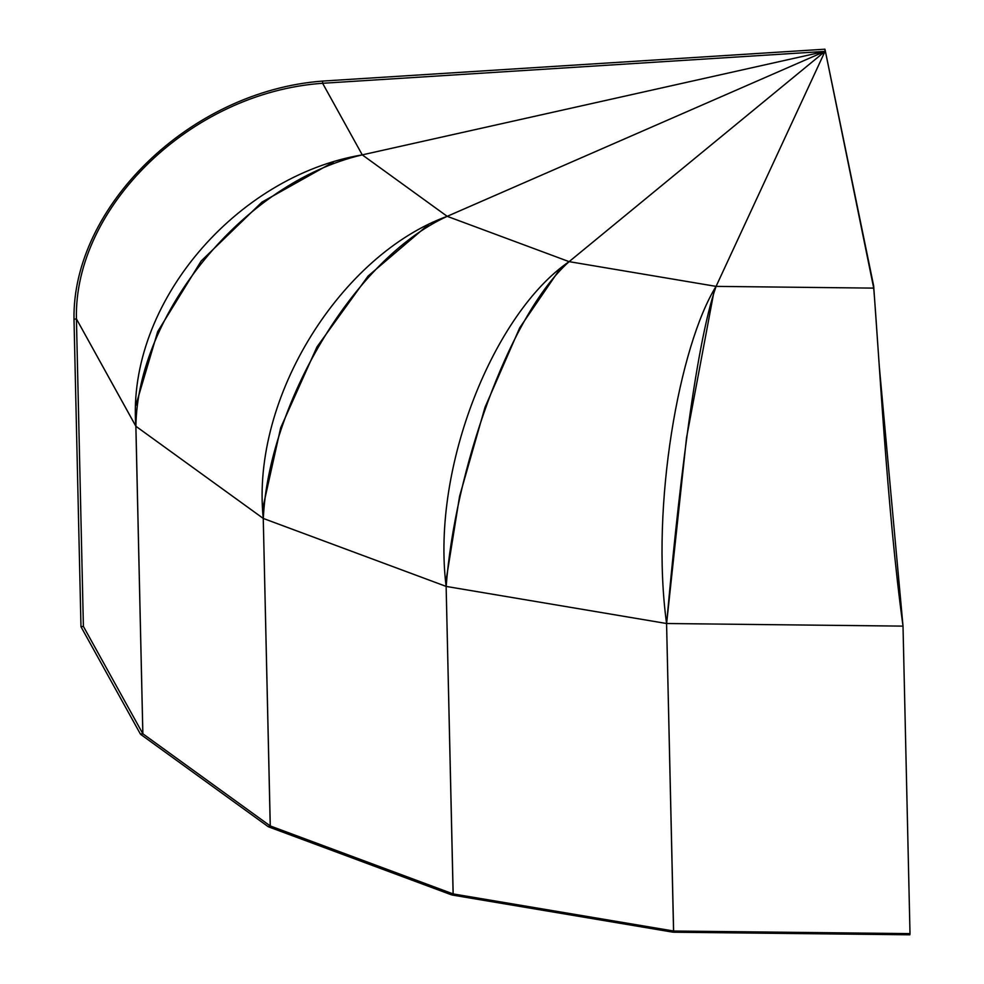 <?xml version="1.0" encoding="UTF-8"?>
<svg xmlns="http://www.w3.org/2000/svg" width="984" height="984" viewBox="0 0 984 984"><rect width="100%" height="100%" fill="white"/><g stroke="black" fill="none" stroke-linecap="round" stroke-linejoin="round"><path stroke-width="1.48" d="M879.315 366.552L873.669 285.913L824.961 49.2L322.567 81.082C189.432 91.069 72.139 207.39 73.997 319.234L80.983 626.734L73.997 319.234L76.42 318.89L83.394 626.402L76.42 318.89C73.763 207.895 190.269 92.422 322.617 83.283L322.567 81.082C189.432 91.069 72.139 207.39 73.997 319.234L76.42 318.89L135.853 426.244L142.84 733.744L83.394 626.402L80.983 626.734L140.417 734.089L142.84 733.744L140.761 734.445L268.128 826.609L270.231 825.933L142.864 733.781L135.89 426.269L142.864 733.781L140.761 734.445L268.128 826.609L270.231 825.933L142.864 733.781L135.853 426.244C126.604 303.33 236.504 175.927 362.26 154.869L825.01 51.402L824.961 49.2L825.01 51.402L447.191 216.332L362.26 154.869L825.01 51.402L447.191 216.332L362.26 154.869C242.79 182.63 137.428 314.892 135.89 426.269L263.257 518.433C250.662 396.81 341.866 254.327 447.191 216.332C341.866 254.327 250.662 396.81 263.257 518.433L270.231 825.933L263.257 518.433L446.133 586.403C431.152 466.49 494.509 312.568 569.121 261.646L447.191 216.332L825.01 51.402L824.961 49.2L322.567 81.082L322.617 83.283L825.01 51.402L362.26 154.869L322.617 83.283L825.01 51.402L362.26 154.869L322.617 83.283C190.269 92.422 73.763 207.895 76.42 318.89L135.89 426.269C137.428 314.892 242.79 182.63 362.26 154.869C236.504 175.927 126.604 303.33 135.853 426.244L263.257 518.433C268.632 406.084 352.284 259.702 447.191 216.332L825.01 51.402L824.961 49.2L825.01 51.402L569.121 261.646L447.191 216.332C352.284 259.702 268.632 406.084 263.306 518.457L446.133 586.403L453.107 893.915L446.133 586.403C431.152 466.49 494.509 312.568 569.121 261.646L825.01 51.402L569.121 261.646L825.01 51.402L824.961 49.2L825.01 51.402L716.081 286.381L569.121 261.646C508.064 316.098 454.522 472.578 446.195 586.427L666.574 623.512C650.436 505.555 679.501 344.941 716.081 286.381L569.121 261.646C508.064 316.098 454.522 472.578 446.195 586.427L666.574 623.512L673.56 931.012L666.574 623.512C650.436 505.555 679.501 344.941 716.081 286.381L825.01 51.402L716.081 286.381L825.01 51.402L824.961 49.2L873.718 288.115L824.961 49.2L873.718 288.115L716.081 286.381C694.852 346.282 676.906 507.855 666.648 623.512L903.017 626.119C887.027 510.155 878.724 348.299 873.718 288.115L716.081 286.381C694.852 346.282 676.906 507.855 666.648 623.512L903.017 626.119L910.003 933.619L903.017 626.119L879.315 366.552L873.669 285.913L879.229 365.359M333.293 162.126L261.928 202.138L201.167 261.018L157.711 331.571L135.829 405.359L157.711 331.571L201.167 261.018L261.928 202.138L333.293 162.126M140.417 734.089L142.84 733.744L83.394 626.402L80.983 626.734L140.417 734.089M263.257 518.482L270.28 825.957L263.257 518.482M428.224 224.77L368.114 276.024L316.983 346.872L280.661 427.843L262.666 508.654L280.661 427.843L316.983 346.872L368.114 276.024L428.224 224.77M451.521 894.85L453.107 893.915L270.28 825.957L268.693 826.425L451.521 894.85L453.107 893.915L270.28 825.957L268.693 826.904L451.521 894.85M446.133 586.501L453.169 893.927L446.133 586.501M560.191 268.57L519.736 327.758L484.989 407.364L459.589 496.243L445.74 582.479L459.589 496.243L484.989 407.364L519.736 327.758L560.191 268.57M672.638 932.131L673.56 931.012L453.169 893.927L452.246 894.419L452.259 895.046L672.638 932.131L673.56 931.012L453.169 893.927L452.259 895.046L672.638 932.131M666.586 624.004L673.622 931.024L666.586 624.004M714.396 289.308L686.524 437.818L666.586 623.77L686.524 437.818L714.396 289.308M909.843 934.8L910.003 933.619L673.622 931.024L673.474 932.205L673.45 931.135L673.474 932.205L909.843 934.8L910.003 933.619L673.622 931.024L673.474 932.205L909.843 934.8"/></g></svg>
